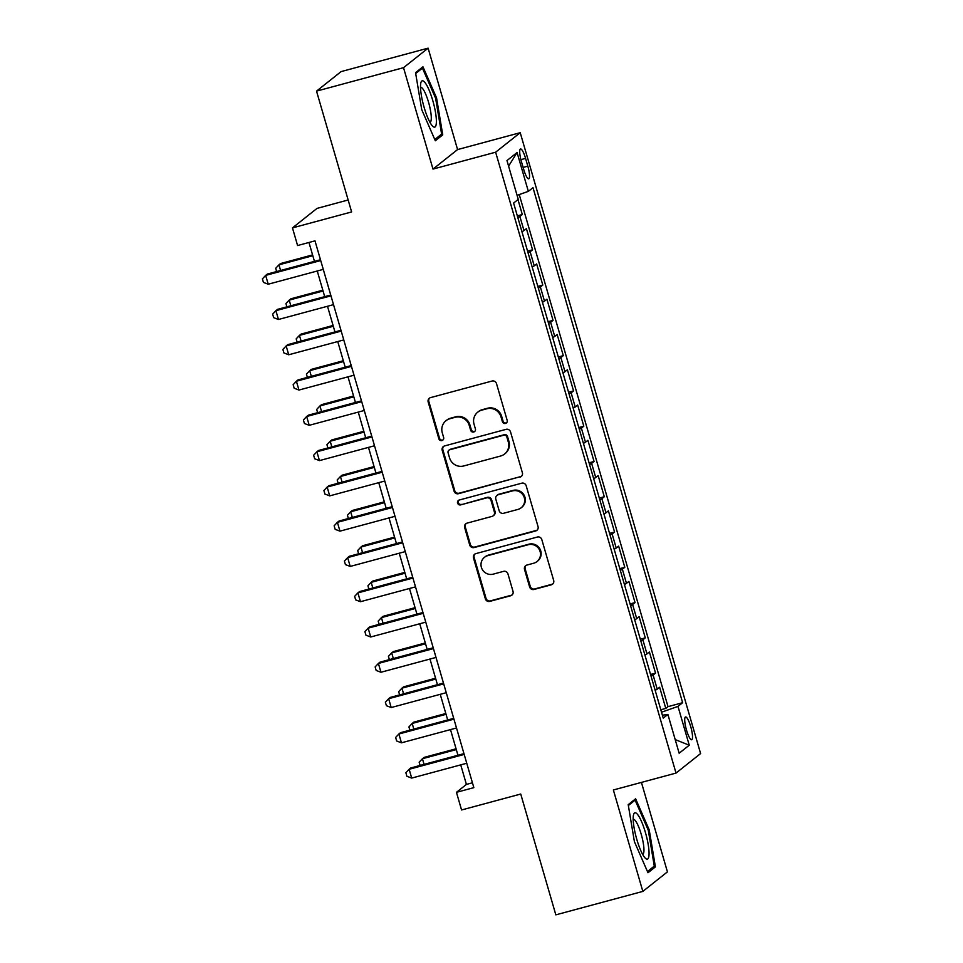 <?xml version="1.0" encoding="UTF-8"?>
<svg xmlns="http://www.w3.org/2000/svg" width="963" height="963" viewBox="0 0 963 963"><rect width="100%" height="100%" fill="white"/><g stroke="black" fill="none" stroke-linecap="round" stroke-linejoin="round"><path stroke-width="1.44" d="M505.491 423.443A2.54 2.468 -128.4 0 0 507.176 420.374L496.487 383.575A3.623 3.527 -128.4 0 0 492.069 381.035L430.581 397.611A3.623 3.527 -128.4 0 0 428.174 401.992L438.863 438.791A2.54 2.468 -128.4 0 0 442.824 440.127A2.54 2.468 -128.4 0 0 443.642 437.503L442.258 432.736A11.58 11.279 -128.4 0 1 449.974 418.712L455.09 417.328A11.58 11.279 -128.4 0 1 469.246 425.465L470.63 430.22A2.54 2.468 -128.4 0 0 474.59 431.568A2.54 2.468 -128.4 0 0 475.409 428.932L474.025 424.177A11.58 11.279 -128.4 0 1 481.741 410.142L486.857 408.769A11.58 11.279 -128.4 0 1 501.013 416.895L502.397 421.662A2.54 2.468 -128.4 0 0 505.491 423.443M477.756 412.152L478.418 411.622A11.58 11.279 -128.4 0 1 482.403 409.624L487.531 408.24A11.58 11.279 -128.4 0 1 501.675 416.377L503.059 421.132A2.54 2.468 -128.4 0 0 506.67 422.709M429.679 397.996A3.623 3.527 -128.4 0 0 428.836 401.475L439.525 438.261A2.54 2.468 -128.4 0 0 443.136 439.838M445.989 420.723L446.651 420.193A11.58 11.279 -128.4 0 1 450.636 418.183L455.752 416.798A11.58 11.279 -128.4 0 1 469.908 424.936L471.292 429.703A2.54 2.468 -128.4 0 0 474.903 431.268M690.736 726.668A11.797 2.504 74.9 0 0 685.548 716.954A11.797 2.504 74.9 0 0 686.487 730.038A11.797 2.504 74.9 0 0 691.687 739.74A11.797 2.504 74.9 0 0 690.736 726.668M529.602 586.924A3.623 3.527 -128.4 0 0 534.02 589.464L551.269 584.818A3.623 3.527 -128.4 0 0 553.677 580.436L541.808 539.569A3.623 3.527 -128.4 0 0 537.39 537.029L475.903 553.605A3.623 3.527 -128.4 0 0 473.495 557.998L485.364 598.854A3.623 3.527 -128.4 0 0 489.782 601.394L510.619 595.772A3.623 3.527 -128.4 0 0 513.026 591.39L507.946 573.912A3.623 3.527 -128.4 0 0 503.529 571.36L493.2 574.153A9.69 9.425 -128.4 0 1 484.485 557.3A9.69 9.425 -128.4 0 1 487.808 555.627L528.29 544.709A9.69 9.425 -128.4 0 1 537.005 561.561A9.69 9.425 -128.4 0 1 533.671 563.235L526.93 565.052A3.623 3.527 -128.4 0 0 524.522 569.446L529.602 586.924L530.264 586.395A3.623 3.527 -128.4 0 0 534.682 588.947L551.931 584.288A3.623 3.527 -128.4 0 0 552.834 583.903M403.521 67.675L432.989 169.091L457.581 149.578L428.114 48.15L403.521 67.675L316.526 91.124L351.627 211.944L292.463 227.894L297.591 245.541L314.985 240.846L473.844 787.65L456.45 792.332L461.566 809.979L520.73 794.03L555.832 914.85L642.839 891.401L667.431 871.876L641.43 782.413M432.989 169.091L495.632 152.202L676.014 773.084L613.371 789.973L642.839 891.401M519.984 477.13A3.623 3.527 -128.4 0 0 522.391 472.749L510.522 431.881A3.623 3.527 -128.4 0 0 506.105 429.342L444.617 445.917A3.623 3.527 -128.4 0 0 442.198 450.299L454.079 491.166A3.623 3.527 -128.4 0 0 458.496 493.706L520.646 476.601A3.623 3.527 -128.4 0 0 521.549 476.216M526.171 485.725L538.04 526.592A3.623 3.527 -128.4 0 1 535.633 530.974L474.145 547.55A3.623 3.527 -128.4 0 1 469.715 545.01L464.635 527.519A3.623 3.527 -128.4 0 1 467.043 523.138L491.985 516.409A3.623 3.527 -128.4 0 0 494.392 512.027L491.022 500.435A3.623 3.527 -128.4 0 0 486.604 497.895L460.639 504.889A2.54 2.468 -128.4 0 1 458.364 500.483A2.54 2.468 -128.4 0 1 459.231 500.038L521.741 483.185A3.623 3.527 -128.4 0 1 526.171 485.725M316.526 91.124L341.107 71.599L428.114 48.15M660.811 709.755L665.794 708.419L659.643 687.245L657.223 689.171L653.119 675.063A14.758 1.312 163.8 0 1 651.048 676.158M650.555 674.485L655.55 673.137L649.399 651.975L646.967 653.901L642.875 639.781A14.758 1.312 163.8 0 1 640.792 640.877M640.311 639.203L645.294 637.855L639.143 616.693L636.724 618.619L632.619 604.511A14.758 1.312 163.8 0 1 630.548 605.607M630.055 603.933L635.05 602.585L628.899 581.411L626.468 583.337L622.375 569.229A14.758 1.312 163.8 0 1 620.292 570.325M619.811 568.652L624.794 567.303L618.643 546.141L616.224 548.067L612.119 533.959A14.758 1.312 163.8 0 1 610.048 535.043M609.567 533.37L614.55 532.033L608.399 510.859L605.98 512.785L601.875 498.678A14.758 1.312 163.8 0 1 599.805 499.773M599.311 498.1L604.295 496.752L598.155 475.59L595.724 477.516L591.631 463.396A14.758 1.312 163.8 0 1 589.549 464.491M589.067 462.818L594.051 461.47L587.899 440.308L585.48 442.234L581.375 428.126A14.758 1.312 163.8 0 1 579.305 429.221M578.811 427.536L583.807 426.2L577.656 405.026L575.224 406.952L571.131 392.844A14.758 1.312 163.8 0 1 569.049 393.939M568.567 392.266L573.551 390.918L567.4 369.756L564.98 371.682L560.875 357.562A14.758 1.312 163.8 0 1 558.805 358.657M558.311 356.984L563.307 355.636L557.156 334.474L554.724 336.4L550.631 322.292A14.758 1.312 163.8 0 1 548.549 323.387M548.067 321.714L553.051 320.366L546.912 299.204L544.48 301.118L540.375 287.01A14.758 1.312 163.8 0 1 538.305 288.106M537.823 286.432L542.807 285.084L536.656 263.922L534.236 265.848L530.131 251.74A14.758 1.312 163.8 0 1 528.061 252.824M527.568 251.15L532.563 249.814L526.412 228.64L523.98 230.566A14.758 1.312 163.8 0 1 521.91 231.662M521.44 161.664L523.703 169.428A11.436 2.42 74.9 0 0 528.735 178.829A11.436 2.42 74.9 0 0 527.82 166.154L525.569 158.401A11.436 2.42 74.9 0 0 520.526 149A11.436 2.42 74.9 0 0 521.44 161.664M495.632 152.202L520.225 132.689L700.607 753.56L676.014 773.084M665.794 708.419L668.021 706.649L682.635 702.701L532.996 187.665L528.35 191.348L517.083 195.333M682.635 702.701L677.988 706.397L689.255 745.206L679.156 753.222L667.889 714.426L663.23 718.109L513.604 203.061L518.25 199.377L506.971 160.568L517.071 152.551L528.35 191.348M517.324 215.881L522.307 214.532L519.888 216.458A14.758 1.312 163.8 0 1 517.805 217.554M532.563 249.814L530.131 251.74M542.807 285.084L540.375 287.01M553.051 320.366L550.631 322.292M563.307 355.636L560.875 357.562M573.551 390.918L571.131 392.844M583.807 426.2L581.375 428.126M594.051 461.47L591.631 463.396M604.295 496.752L601.875 498.678M614.55 532.033L612.119 533.959M624.794 567.303L622.375 569.229M635.05 602.585L632.619 604.511M645.294 637.855L642.875 639.781M655.55 673.137L653.119 675.063M668.021 706.649L519.25 194.574M522.307 214.532L517.974 199.594M348.149 199.991L317.044 208.381L292.463 227.894M457.581 149.578L520.225 132.689M460.735 764.875L466.417 784.424L456.45 792.332M308.967 242.471L314.456 261.37M317.248 271L324.7 296.64M327.492 306.27L334.955 331.922M337.748 341.552L345.199 367.204M347.992 376.822L355.443 402.474M358.248 412.104L365.699 437.756M368.492 447.386L375.943 473.038M378.748 482.656L386.199 508.308M388.992 517.938L396.443 543.589M399.236 553.219L406.687 578.859M409.492 588.489L416.943 614.141M419.736 623.771L427.187 649.423M429.992 659.041L437.443 684.693M440.235 694.323L447.687 719.975M450.491 729.605L457.943 755.245M472.436 782.799L466.417 784.424M532.154 266.944A14.758 1.312 -16.2 0 0 534.236 265.848M542.41 302.213A14.758 1.312 -16.2 0 0 544.48 301.118M552.654 337.495A14.758 1.312 -16.2 0 0 554.724 336.4M562.898 372.777A14.758 1.312 -16.2 0 0 564.98 371.682M573.154 408.047A14.758 1.312 -16.2 0 0 575.224 406.952M583.397 443.329A14.758 1.312 -16.2 0 0 585.48 442.234M593.653 478.599A14.758 1.312 -16.2 0 0 595.724 477.516M603.897 513.881A14.758 1.312 -16.2 0 0 605.98 512.785M614.153 549.163A14.758 1.312 -16.2 0 0 616.224 548.067M624.397 584.433A14.758 1.312 -16.2 0 0 626.468 583.337M634.641 619.715A14.758 1.312 -16.2 0 0 636.724 618.619M644.897 654.984A14.758 1.312 -16.2 0 0 646.967 653.901M667.889 714.426L662.388 715.22M655.141 690.266A14.758 1.312 -16.2 0 0 657.223 689.171M661.521 712.223L677.988 706.397M508.596 166.13L517.071 152.551M689.255 745.206L675.195 739.596M421.734 109.65L435.324 140.754L442.739 134.88L436.552 97.889L422.95 66.784L415.547 72.67L421.734 109.65M655.406 866.881L649.218 829.901L635.616 798.796L628.213 804.671L634.4 841.65L647.991 872.755L655.406 866.881L652.216 867.735M435.577 98.154L436.552 97.889M439.549 135.735L442.739 134.88M648.243 830.154L649.218 829.901M443.714 446.302A3.623 3.527 -128.4 0 0 442.872 449.769L454.741 490.636A3.623 3.527 -128.4 0 0 459.158 493.176L520.646 476.601M506.851 436.985A2.54 2.468 -128.4 0 0 503.757 435.204L449.781 449.757A2.54 2.468 -128.4 0 0 448.096 452.827L449.552 457.846A11.58 11.279 -128.4 0 0 463.697 465.972L500.591 456.029A11.58 11.279 -128.4 0 0 508.308 442.005L506.851 436.985L507.513 436.456A2.54 2.468 -128.4 0 0 504.419 434.674L503.757 435.204M448.902 450.19L449.577 449.661A2.54 2.468 -128.4 0 1 450.443 449.227L504.419 434.674M504.576 454.018L505.238 453.501A11.58 11.279 -128.4 0 0 508.97 441.475L508.308 442.005M507.513 436.456L508.97 441.475M466.152 523.523A3.623 3.527 -128.4 0 0 465.298 526.99L470.377 544.48A3.623 3.527 -128.4 0 0 474.807 547.02L536.295 530.444A3.623 3.527 -128.4 0 0 537.185 530.059M493.225 515.783L493.899 515.265A3.623 3.527 -128.4 0 0 495.054 511.509L491.684 499.905A3.623 3.527 -128.4 0 0 487.266 497.365L460.639 504.889M458.713 500.242A2.54 2.468 -128.4 0 0 461.301 504.359M517.865 509.439A9.69 9.425 -128.4 0 0 523.595 495.933A9.69 9.425 -128.4 0 0 512.472 490.913L498.22 494.753A3.623 3.527 -128.4 0 0 495.801 499.147L499.171 510.739A3.623 3.527 -128.4 0 0 503.601 513.279L517.865 509.439M521.188 507.766L521.85 507.236A9.69 9.425 -128.4 0 0 513.147 490.384L512.472 490.913M496.968 495.391L497.63 494.862A3.623 3.527 -128.4 0 1 498.882 494.236L513.147 490.384M526.027 565.437A3.623 3.527 -128.4 0 0 525.184 568.916L530.264 586.395M537.005 561.561L537.667 561.032A9.69 9.425 -128.4 0 0 528.952 544.179L528.29 544.709M484.485 557.3L485.147 556.77A9.69 9.425 -128.4 0 1 488.482 555.097L528.952 544.179M475 553.99A3.623 3.527 -128.4 0 0 474.157 557.469L486.026 598.324A3.623 3.527 -128.4 0 0 490.444 600.864L511.281 595.254A3.623 3.527 -128.4 0 0 512.184 594.869M312.578 254.906L280.606 263.525L278.945 264.837L280.594 270.495M312.806 255.713L278.945 264.837L275.683 268.316L276.634 271.566M320.474 259.745L267.317 274.07L265.656 275.394L320.715 260.552M268.22 284.217L263.429 282.388L262.393 278.861L265.656 275.394L268.22 284.217L323.279 269.375M432.76 100.525A23.979 5.08 74.9 0 0 420.819 83.011A23.979 5.08 74.9 0 0 424.129 107.387A23.979 5.08 74.9 0 0 432.387 125.912A23.979 5.08 74.9 0 0 432.76 100.525M429.967 122.349A18.153 3.852 74.9 0 0 430.004 122.337A18.153 3.852 74.9 0 0 428.547 102.222A18.153 3.852 74.9 0 0 420.554 87.284A18.153 3.852 74.9 0 0 420.518 87.296M415.691 73.501L422.444 68.132L435.625 98.262L441.62 134.098L434.795 139.515M420.662 68.614L422.444 68.132M637.506 814.385A23.979 5.08 74.9 0 0 633.485 815.011A23.979 5.08 74.9 0 0 636.062 836.739A23.979 5.08 74.9 0 0 644.716 857.539A23.979 5.08 74.9 0 0 645.054 857.913A23.979 5.08 74.9 0 0 648.099 843.949A23.979 5.08 74.9 0 0 637.506 814.385M642.634 854.35A18.153 3.852 74.9 0 0 642.67 854.337A18.153 3.852 74.9 0 0 642.586 839.592A18.153 3.852 74.9 0 0 635.207 820.488A18.153 3.852 74.9 0 0 633.221 819.296A18.153 3.852 74.9 0 0 633.185 819.296M628.358 805.501L635.111 800.133L648.292 830.262L654.286 866.098L647.461 871.515M633.329 800.614L635.111 800.133M322.822 290.188L290.85 298.795L289.189 300.119L290.838 305.777M323.062 290.995L289.189 300.119L285.939 303.586L286.878 306.836M333.078 325.458L301.106 334.077L299.445 335.401L301.082 341.046M333.306 326.264L299.445 335.401L296.183 338.868L297.134 342.118M343.322 360.74L311.35 369.359L309.689 370.671L311.338 376.328M343.55 361.546L309.689 370.671L306.439 374.15L307.378 377.4M353.565 396.01L321.606 404.629L319.945 405.953L321.582 411.61M353.806 396.828L319.945 405.953L316.683 409.419L317.634 412.67M330.73 295.027L277.561 309.352L275.899 310.676L330.959 295.834M278.463 319.487L273.673 317.67L272.649 314.143L275.899 310.676L278.463 319.487L333.523 304.645M340.974 330.297L287.817 344.634L286.155 345.946L341.215 331.103M288.719 354.769L283.916 352.952L282.893 349.425L286.155 345.946L288.719 354.769L343.767 339.927M351.218 365.579L298.061 379.904L296.399 381.228L351.459 366.385M298.963 390.051L294.172 388.221L293.149 384.694L296.399 381.228L298.963 390.051L354.023 375.209M361.474 400.849L308.316 415.185L306.655 416.498L361.703 401.667M309.219 425.321L304.416 423.503L303.393 419.976L306.655 416.498L309.219 425.321L364.267 410.479M363.821 431.292L331.85 439.91L330.189 441.235L331.838 446.88M364.05 432.098L330.189 441.235L326.939 444.701L327.877 447.951M371.718 436.131L318.56 450.467L316.899 451.779L371.959 436.937M319.463 460.603L314.672 458.773L313.637 455.246L316.899 451.779L319.463 460.603L374.523 445.761M374.065 466.574L342.106 475.192L340.445 476.504L342.082 482.162M374.306 467.38L340.445 476.504L337.182 479.971L338.121 483.233M381.974 471.413L328.816 485.737L327.155 487.061L382.203 472.219M329.707 495.873L324.916 494.055L323.893 490.528L327.155 487.061L329.707 495.873L384.767 481.031M384.321 501.843L352.35 510.462L350.688 511.786L352.326 517.444M384.55 502.65L350.688 511.786L347.426 515.253L348.377 518.503M392.218 506.682L339.06 521.019L337.399 522.331L392.459 507.489M339.963 531.155L335.16 529.337L334.137 525.81L337.399 522.331L339.963 531.155L395.023 516.312M394.565 537.125L362.594 545.744L360.932 547.056L362.582 552.714M394.806 537.932L360.932 547.056L357.682 550.535L358.621 553.785M402.474 541.964L349.304 556.289L347.643 557.613L402.703 542.771M350.207 566.437L345.416 564.607L344.393 561.08L347.643 557.613L350.207 566.437L405.267 551.594M404.809 572.395L372.85 581.014L371.188 582.338L372.825 587.996M405.05 573.214L371.188 582.338L367.926 585.805L368.877 589.055M415.065 607.677L383.093 616.296L381.432 617.62L383.081 623.266M415.294 608.484L381.432 617.62L378.182 621.087L379.121 624.337M425.309 642.959L393.349 651.578L391.688 652.89L393.325 658.548M425.55 643.765L391.688 652.89L388.426 656.357L389.377 659.619M435.565 678.229L403.593 686.848L401.932 688.172L403.581 693.829M435.794 679.035L401.932 688.172L398.682 691.639L399.621 694.889M445.809 713.511L413.849 722.13L412.188 723.442L413.825 729.099M446.05 714.317L412.188 723.442L408.926 726.921L409.865 730.171M412.718 577.234L359.56 591.571L357.899 592.895L412.946 578.053M360.463 601.706L355.66 599.889L354.637 596.362L357.899 592.895L360.463 601.706L415.51 586.864M422.962 612.516L369.804 626.853L368.143 628.165L423.202 613.323M370.707 636.988L365.916 635.159L364.893 631.632L368.143 628.165L370.707 636.988L425.766 622.146M433.218 647.798L380.06 662.123L378.399 663.447L433.446 648.605M380.951 672.258L376.16 670.441L375.137 666.914L378.399 663.447L380.951 672.258L436.01 657.416M443.462 683.068L390.304 697.405L388.643 698.717L443.702 683.874M391.207 707.54L386.416 705.723L385.381 702.196L388.643 698.717L391.207 707.54L446.266 692.698M453.717 718.35L400.548 732.674L398.887 733.999L453.946 719.156M401.451 742.822L396.66 740.992L395.637 737.465L398.887 733.999L401.451 742.822L456.51 727.98M456.065 748.793L424.093 757.4L422.432 758.724L424.069 764.381M456.293 749.599L422.432 758.724L419.17 762.19L420.121 765.441M463.961 753.632L410.804 767.956L409.143 769.281L464.202 754.438M411.707 778.092L406.904 776.274L405.88 772.747L409.143 769.281L411.707 778.092L466.754 763.25M523.98 230.566L519.888 216.458M520.899 159.653L525.569 158.401M523.114 167.43L527.82 166.154M501.675 416.377L501.013 416.895M487.531 408.24L486.857 408.769M482.403 409.624L481.741 410.142M471.292 429.703L470.63 430.22M469.908 424.936L469.246 425.465M455.752 416.798L455.09 417.328M450.636 418.183L449.974 418.712M439.525 438.261L438.863 438.791M428.836 401.475L428.174 401.992M503.059 421.132L502.397 421.662M459.158 493.176L458.496 493.706M454.741 490.636L454.079 491.166M442.872 449.769L442.198 450.299M450.443 449.227L449.781 449.757M536.295 530.444L535.633 530.974M474.807 547.02L474.145 547.55M470.377 544.48L469.715 545.01M465.298 526.99L464.635 527.519M495.054 511.509L494.392 512.027M491.684 499.905L491.022 500.435M487.266 497.365L486.604 497.895M498.882 494.236L498.22 494.753M525.184 568.916L524.522 569.446M488.482 555.097L487.808 555.627M511.281 595.254L510.619 595.772M490.444 600.864L489.782 601.394M486.026 598.324L485.364 598.854M474.157 557.469L473.495 557.998M551.931 584.288L551.269 584.818M534.682 588.947L534.02 589.464"/></g></svg>
